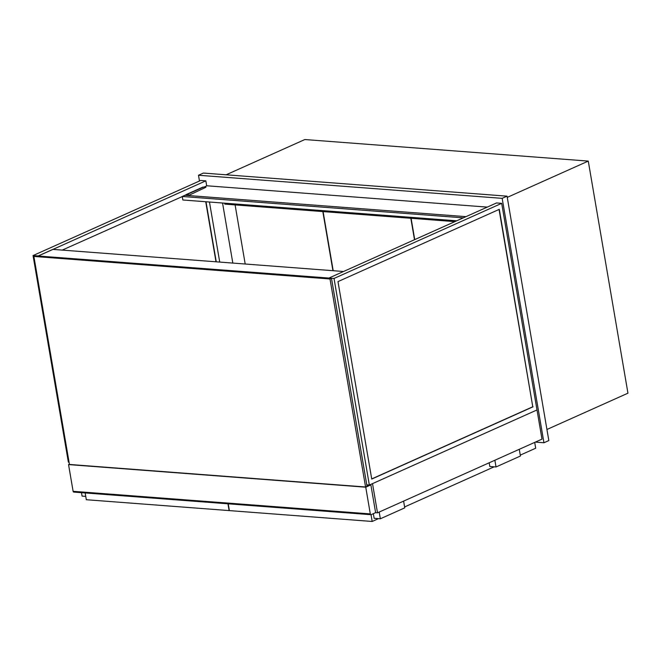 <?xml version="1.0" encoding="UTF-8"?>
<svg xmlns="http://www.w3.org/2000/svg" width="661" height="661" viewBox="0 0 661 661"><rect width="100%" height="100%" fill="white"/><g stroke="black" fill="none" stroke-linecap="round" stroke-linejoin="round"><path stroke-width="0.99" d="M414.497 239.72L410.828 218.27M323.097 211.603L333.202 270.713M377.505 512.812L541.995 439.127L501.691 203.34L334.028 278.446L369.342 485.05L537.005 409.944L372.515 483.629L377.505 512.812L375.258 512.647M535.369 442.102L543.945 442.754L548.828 440.565L507.053 196.16L203.373 173.066L198.49 175.248L199.473 181.007M507.053 196.16L502.17 198.35L198.49 175.248M543.945 442.754L502.17 198.35M232.821 263.078L222.55 203.01M546.936 429.485L627.95 393.188L588.273 161.094L507.26 197.383M226.136 174.793L304.845 139.537L588.273 161.094M411.101 218.295L414.736 239.604M332.929 270.688L322.824 211.578M235.101 204.91L245.198 264.02M224.682 203.175L224.847 204.125L454.884 221.625M365.748 487.19L370.871 484.893L375.44 511.614A1.107 0.752 -85.7 0 1 374.886 513.002L371.226 514.638A1.107 0.752 -85.7 0 1 370.309 513.911L365.748 487.19L68.546 464.584L73.115 491.313A1.107 0.752 94.3 0 0 73.759 492.081L370.961 514.688M369.499 484.976L365.574 486.983L69.446 464.46L33.893 256.451L330.013 278.975L331.483 278.314L35.355 255.799L33.893 256.451M69.405 464.196L68.546 464.584M370.871 484.893L369.871 484.819M85.162 492.949L86.318 499.724L229.119 510.581L227.954 503.814M534.699 442.399L535.691 448.216L520.273 455.123M371.028 514.688L372.184 521.463L378.472 518.645M404.598 506.946L494.155 466.823M228.227 503.831L229.384 510.606L372.184 521.463M81.485 492.676L82.071 496.097L85.748 496.378M403.607 501.129L404.755 507.855L380.348 518.786L379.199 512.06M373.349 513.688L374.143 518.315L380.348 518.786M489.181 462.791L489.818 466.492L496.031 466.963L520.43 456.032L519.282 449.306M494.874 460.238L496.031 466.963M205.728 201.729L215.998 261.797M62.217 250.106L203.489 187.096M206.001 201.754L216.263 261.822M69.066 462.213L68.364 462.155L33.05 255.559L200.713 180.453L205.835 180.841L38.189 256.014L328.905 278.058L496.56 202.952L501.691 203.34M219.725 262.078L209.463 202.018M206.703 185.898L205.835 180.841M33.05 255.559L38.181 255.947L52.822 249.387L343.546 271.497L328.905 278.058L334.028 278.446M499.055 209.446L532.783 406.771L371.713 478.928M533.055 406.796L371.738 479.06L337.986 281.603L499.303 209.339L532.783 406.771M369.342 485.05L366.781 484.852M465.988 216.651L184.923 195.276L182.246 196.474L182.841 199.994L456.677 220.815M182.246 196.474L463.303 217.849M188.906 195.284L205.926 187.278L188.906 195.284L185.65 195.326M188.848 194.929L185.873 194.706L185.956 195.185M185.873 194.706L202.96 187.055L205.926 187.278M203.952 187.129L206.951 185.782L487.289 207.108M367.037 486.322L331.483 278.314M365.574 486.983L330.013 278.975M370.309 513.911L73.115 491.313"/></g></svg>
